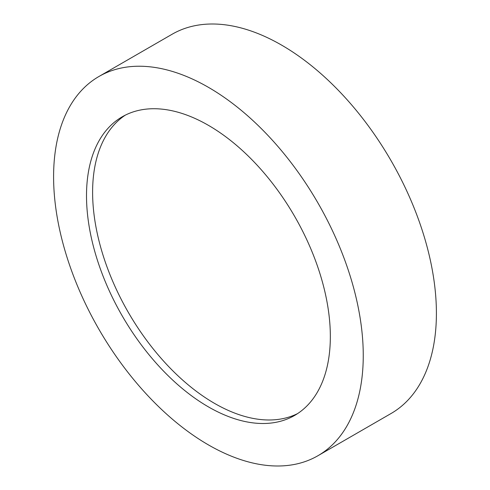 <?xml version="1.0" encoding="UTF-8"?>
<svg xmlns="http://www.w3.org/2000/svg" width="490" height="490" viewBox="0 0 490 490"><rect width="100%" height="100%" fill="white"/><g stroke="black" fill="none" stroke-linecap="round" stroke-linejoin="round"><path stroke-width="0.73" d="M208.428 87.33A218.963 126.42 60 0 1 351.471 280.286A218.963 126.42 60 0 1 317.906 455.743A218.963 126.42 60 0 1 208.428 444.902A218.963 126.42 60 0 1 65.378 251.946A218.963 126.42 60 0 1 98.943 76.489A218.963 126.42 60 0 1 208.428 87.33M98.943 76.489L172.094 34.257A218.963 126.42 60 0 1 281.572 45.098A218.963 126.42 60 0 1 424.622 238.054A218.963 126.42 60 0 1 391.057 413.511L317.906 455.743M297.626 413.578A172.413 99.544 60 0 1 214.522 403.374A172.413 99.544 60 0 1 102.729 254.218A172.413 99.544 60 0 1 125.324 115.138M208.428 406.89A172.413 99.544 60 0 1 95.789 254.959A172.413 99.544 60 0 1 122.218 116.804A172.413 99.544 60 0 1 208.428 125.342A172.413 99.544 60 0 1 321.06 277.273A172.413 99.544 60 0 1 294.631 415.428A172.413 99.544 60 0 1 208.428 406.89"/></g></svg>
